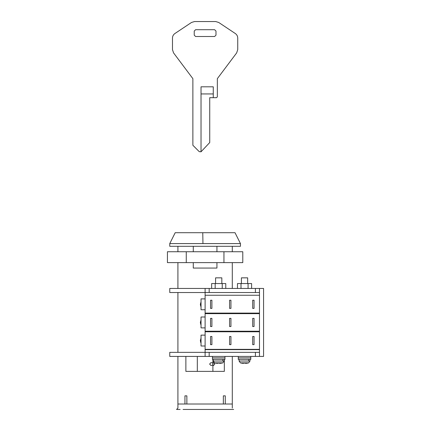 <?xml version="1.0" encoding="UTF-8"?>
<svg xmlns="http://www.w3.org/2000/svg" width="431" height="431" viewBox="0 0 431 431"><rect width="100%" height="100%" fill="white"/><g stroke="black" fill="none" stroke-linecap="round" stroke-linejoin="round"><path stroke-width="0.65" d="M225.769 288.452L225.769 283.555L211.637 283.555L211.637 288.452M215.171 288.452L215.171 283.555M222.234 288.452L222.234 283.555M251.602 288.452L251.602 283.555L237.47 283.555L237.47 288.452M241.004 288.452L241.004 283.555M248.067 288.452L248.067 283.555M202.953 243.585L240.455 243.585L235.019 232.708L202.764 232.708L202.953 243.585L169.76 243.585L175.196 232.708L203.502 232.708M169.76 243.585L169.76 246.306L240.455 246.306L240.455 243.585M223.948 251.742L242.788 251.742L242.788 262.619L223.948 262.619L223.948 251.742L167.433 251.742L167.433 262.619L223.948 262.619M186.267 262.619L186.267 251.742M183.073 409.45L190.696 409.45M232.298 408.092L232.298 404.014L177.917 404.014L177.917 408.092L176.559 409.45L178.321 409.45C177.787 407.688 177.787 407.688 178.321 409.45L180.147 409.45M224.955 356.426L224.955 357.908L212.451 357.908L212.451 356.426M215.575 283.555L215.575 277.844L221.83 277.844L221.83 283.555M212.451 359.422L224.955 359.422L224.955 357.935L212.451 357.935L212.451 359.422M219.341 363.22L218.081 363.031L219.331 363.031M218.081 363.031L217.439 363.381L215.225 363.031L217.439 363.381L218.081 363.031M219.966 363.381L222.18 363.031L219.966 363.381M259.489 313.375L259.489 331.773L205.108 331.773L205.108 331.229L259.489 331.229L205.108 331.229L205.108 313.375M259.489 349.633L259.489 352.348L205.108 352.348L205.108 349.633L259.489 349.633L259.489 349.358L205.108 349.358L205.108 331.504M201.029 343.017L200.35 340.565L200.738 342.446M200.684 342.322L200.571 342.004M200.35 340.565L201.029 338.114M205.108 335.129L201.029 335.129L201.029 346.007L205.108 346.007M252.69 336.487L254.053 336.487L254.053 344.644L252.69 344.644L252.69 336.487M229.578 336.487L230.941 336.487L230.941 344.644L229.578 344.644L229.578 336.487M210.549 344.644L211.907 344.644L211.907 336.487L210.549 336.487L210.549 344.644M259.489 331.504L259.489 349.358M201.029 324.893L200.35 322.442L200.894 324.645M200.701 324.231L200.56 323.832L200.701 324.231M200.35 322.442L201.029 319.991M205.108 317L201.029 317L201.029 327.878L205.108 327.878M252.69 318.364L254.053 318.364L254.053 326.52L252.69 326.52L252.69 318.364M229.578 318.364L230.941 318.364L230.941 326.52L229.578 326.52L229.578 318.364M210.549 326.52L211.907 326.52L211.907 318.364L210.549 318.364L210.549 326.52M205.108 298.877L201.029 298.877L201.029 309.749L205.108 309.749M252.69 300.235L254.053 300.235L254.053 308.391L252.69 308.391L252.69 300.235M229.578 300.235L230.941 300.235L230.941 308.391L229.578 308.391L229.578 300.235M210.549 308.391L211.907 308.391L211.907 300.235L210.549 300.235L210.549 308.391M205.108 313.105L205.108 292.53L259.489 292.53L259.489 313.649L205.108 313.649L205.108 313.105L259.489 313.105M259.489 295.251L205.108 295.251M212.898 371.382L212.898 365.407M212.898 362.692L212.898 359.422M197.323 356.426L197.323 371.382M179.334 404.014L184.942 404.014L184.942 395.852L186.865 395.852L184.942 395.852M225.273 404.014C234.453 404.014 234.453 404.014 225.273 404.014L225.273 395.852L223.35 395.852L223.35 404.014L186.865 404.014L186.865 395.852M224.335 359.422L224.335 371.382L185.88 371.382L185.88 356.426M223.35 395.852L225.273 395.852M250.788 356.426L250.788 357.908L238.278 357.908L238.278 356.426M241.408 283.555L241.408 277.844L247.663 277.844L247.663 283.555M238.278 359.422L250.788 359.422L250.788 357.935L238.278 357.935L238.278 359.422M245.174 363.22L243.908 363.031L245.158 363.031M243.908 363.031L243.273 363.381L241.058 363.031L243.273 363.381L243.908 363.031M245.794 363.381L248.014 363.031L245.794 363.381M226.033 409.45L233.656 409.45M201.029 306.764L200.35 304.313L200.894 306.522M200.695 306.096L200.555 305.692M200.35 304.313L201.029 301.862M216.938 246.306L216.938 251.742M216.938 262.619L216.938 268.06L193.282 268.06L193.282 262.619M193.282 246.306L193.282 251.742M213.264 86.809L201.029 86.809L201.029 151.793L209.73 142.548L209.73 97.686L213.264 97.686L213.264 86.809M214.627 29.707L215.985 31.064L215.985 35.148L214.627 36.506L195.593 36.506L194.23 35.148L194.23 31.064L195.593 29.707L214.627 29.707M218.716 22.466L215.699 21.55L218.716 22.466L235.337 33.543C236.878 34.652 237.68 36.156 237.74 38.057L237.74 49.646L236.651 52.911L217.343 78.652L217.343 96.878L216.529 97.686L213.264 97.686M194.521 21.55L191.504 22.466L194.521 21.55L215.699 21.55M174.867 33.553C173.332 34.663 172.535 36.161 172.481 38.057C172.535 36.161 173.332 34.663 174.867 33.553L191.504 22.466M172.481 49.646L173.558 52.9L172.481 49.646L172.481 38.057M201.029 151.793L199.251 151.664L192.872 145.269L192.872 78.652L173.558 52.9M216.529 97.686L217.343 96.878M236.651 52.911L237.74 49.646M237.74 38.057C237.68 36.156 236.878 34.652 235.337 33.543M213.652 365.407L212.467 364.05L213.534 362.697L214.789 364.05L213.652 365.407L210.829 365.407L209.622 364.05L210.921 362.697M213.534 362.697L210.829 362.692M186.849 409.45L231.894 409.45C232.428 407.688 232.428 407.688 231.894 409.45L230.698 409.45M224.745 409.45L223.931 409.45M223.053 409.45L219.519 409.45M200.701 306.107L200.56 305.719M205.108 356.426L169.76 356.426L169.76 352.348L205.108 352.348L205.108 356.426L209.186 356.426L209.186 352.348L255.411 352.348L255.411 356.426L263.567 356.426L263.567 288.452L255.411 288.452L255.411 292.53L209.186 292.53L209.186 288.452L255.411 288.452M205.108 292.53L169.76 292.53L169.76 288.452L205.108 288.452L205.108 292.53M209.186 356.426L255.411 356.426M209.186 288.452L205.108 288.452M259.489 352.348L259.489 356.426M259.489 288.452L259.489 292.53M213.264 359.422L213.264 361.054L224.142 361.054L224.142 359.422M222.795 361.054L222.795 359.422M213.264 361.054L214.595 362.859L222.24 362.859M239.097 359.422L239.097 361.054L249.975 361.054L249.975 359.422M248.628 361.054L248.628 359.422M239.097 361.054L240.423 362.859L248.067 362.859M213.264 93.936L201.029 93.936M215.575 349.633L215.575 349.358M221.83 349.633L221.83 349.358M224.142 361.054L222.816 362.859L222.24 363.031M214.595 362.859L215.171 363.031M177.917 356.426L177.917 404.014M232.298 404.014L232.298 356.426M241.408 349.633L241.408 349.358M247.663 349.633L247.663 349.358M249.975 361.054L248.644 362.859L248.067 363.031M240.423 362.859L240.999 363.031M177.917 288.452L177.917 262.619M177.917 251.742L177.917 246.306M232.298 288.452L232.298 262.619M232.298 251.742L232.298 246.306M177.917 292.53L177.917 352.348M232.298 349.633L232.298 349.358"/></g></svg>
